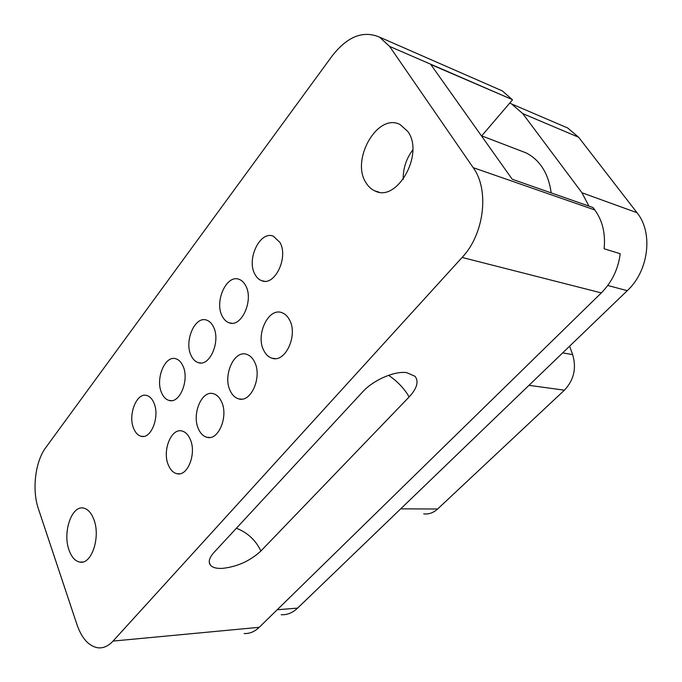 <?xml version="1.0" encoding="UTF-8"?>
<svg xmlns="http://www.w3.org/2000/svg" width="682" height="682" viewBox="0 0 682 682"><rect width="100%" height="100%" fill="white"/><g stroke="black" fill="none" stroke-linecap="round" stroke-linejoin="round"><path stroke-width="1.02" d="M263.832 350.591C265.861 354.606 268.589 357.138 272.007 358.203C285.264 363.267 298.307 335.058 289.458 319.798C287.489 316.081 284.914 313.694 281.751 312.629C268.248 307.352 255.332 335.22 263.832 350.591M254.872 274.19C256.611 277.531 258.921 279.714 261.794 280.728C274.786 286.44 288.818 257.157 279.876 242.34L273.38 236.219C260.132 230.328 246.279 259.279 254.872 274.19M222.11 315.937C223.884 319.56 226.279 321.861 229.28 322.833C241.454 327.735 253.892 300.233 245.759 285.809C244.028 282.442 241.76 280.268 238.973 279.296C226.586 274.241 214.293 301.41 222.11 315.937M191.088 355.467C192.878 359.354 195.333 361.758 198.428 362.679C209.826 366.89 220.9 340.983 213.483 326.925C211.718 323.285 209.391 321.009 206.493 320.08C194.907 315.732 183.952 341.315 191.088 355.467M161.66 392.96C163.458 397.086 165.948 399.584 169.11 400.445C179.775 404.068 189.69 379.593 182.904 365.884C181.122 361.997 178.744 359.619 175.768 358.749C164.95 355.007 155.129 379.175 161.66 392.96M133.706 428.569C135.513 432.917 138.011 435.483 141.208 436.292C151.191 439.413 160.108 416.216 153.893 402.849C152.112 398.74 149.708 396.276 146.681 395.466C136.562 392.235 127.722 415.125 133.706 428.569M168.437 465.235C170.491 470.034 173.33 472.865 176.953 473.709C187.686 476.812 196.842 453.163 190.159 439.131C188.13 434.587 185.41 431.885 181.983 431.015C171.105 427.785 162.009 451.109 168.437 465.235M198.53 429.08C200.585 433.641 203.406 436.386 207.004 437.307C218.513 440.956 228.76 415.952 221.445 401.536C219.416 397.239 216.714 394.622 213.347 393.693C201.659 389.891 191.489 414.562 198.53 429.08M230.277 390.922C232.323 395.219 235.12 397.87 238.649 398.859C251.002 403.156 262.519 376.643 254.488 361.818C252.485 357.803 249.834 355.288 246.543 354.29C233.986 349.806 222.554 375.987 230.277 390.922M407.836 131.524C424.613 154.072 396.856 202.81 374.947 190.934C371.392 189.366 368.459 186.732 366.166 183.015C350.326 160.304 377.564 112.155 400.215 124.635L407.836 131.524M519.965 150.534L526.223 152.939C540.153 160.219 548.473 173.535 551.184 192.887M93.86 519.488C100.825 536.964 91.584 564.798 79.939 562.113C75.233 561.235 71.61 557.245 69.061 550.144C62.446 532.531 71.601 505.251 83.417 508.073C87.833 508.977 91.32 512.787 93.86 519.488M569.598 346.209L572.667 354.649C576.665 368.237 573.912 380.079 564.415 390.181L437.622 509.002C433.385 512.847 428.748 514.467 423.701 513.844M244.13 633.527C249.561 633.817 254.599 631.737 259.245 627.304L601.311 292.902C611.89 282.254 618.199 269.194 620.219 253.73L604.116 248.794C605.616 233.559 602.521 220.618 594.823 209.962L473.189 167.653C489.667 190.031 484.186 234.293 462.106 257.446L113.041 641.08C108.472 645.999 103.562 648.25 98.319 647.849C89.035 646.442 81.925 638.719 76.998 624.686L38.345 508.644C31.841 489.881 35.259 461.492 45.685 447.699L332.177 55.907C347.385 36.444 363.182 30.187 379.55 37.143L389.584 46.393L473.189 167.653M406.77 372.662C394.776 370.735 373.301 380.019 362.722 391.818L213.969 552.454C209.263 557.731 208.078 561.959 210.414 565.131C212.469 567.526 216.305 568.618 221.923 568.404L222.332 568.387C237.174 566.81 250.03 561.013 260.916 550.988L409.157 396.933C416.975 388.459 418.953 381.596 415.099 376.336L406.77 372.662M481.688 135.871L509.752 103.067L511.636 103.971L522.736 113.587L581.968 192.776L588.924 206.1M563.332 126.127L567.705 127.994L578.651 137.261L637.005 212.707C653.467 232.75 648.684 271.01 627.278 290.668L297.599 608.114C292.569 612.845 287.096 615.053 281.18 614.712M594.823 209.962L592.999 207.524L512.225 179.255L430.794 64.492L512.242 99.555L389.584 46.393M498.397 89.18L502.284 90.885L512.242 99.555M403.19 179.392C403.045 168.514 406.25 158.684 412.798 149.895M509.752 103.067L512.48 99.879M437.622 509.002L400.692 508.849M564.415 390.181L528.951 385.339M572.667 354.649L562.676 352.875M388.57 375.313C397.325 381.212 404.187 388.416 409.157 396.933M236.398 528.235C247.481 532.548 255.648 540.135 260.916 550.988M259.245 627.304L113.041 641.08M601.311 292.902L462.106 257.446M637.005 212.707L581.968 192.776M578.651 137.261L522.736 113.587M627.278 290.668L607.756 285.485M297.599 608.114L277.182 609.759M275.085 358.596L272.007 358.203M264.343 281.223L261.794 280.728M231.778 323.217L229.28 322.833M200.84 362.969L198.428 362.679M171.421 400.641L169.11 400.445M143.399 436.412L141.208 436.292M179.579 473.794L176.953 473.709M209.8 437.477L207.004 437.307M241.59 399.141L238.649 398.859M378.8 192.068L374.947 190.934M526.223 152.939L481.347 135.744M82.658 562.019L79.939 562.113M210.414 565.131L209.272 562.403M502.284 90.885L379.55 37.143M567.705 127.994L511.636 103.971"/></g></svg>
